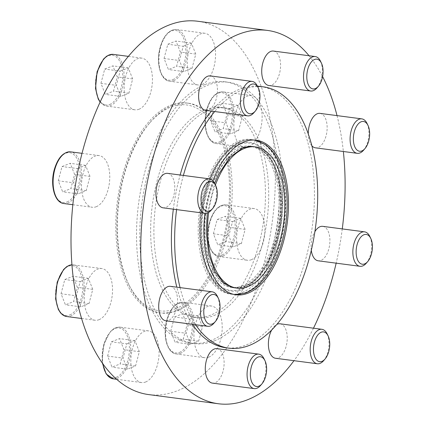 <?xml version="1.0" encoding="UTF-8"?>
<svg xmlns="http://www.w3.org/2000/svg" width="425" height="425" viewBox="0 0 425 425"><rect width="100%" height="100%" fill="white"/><g stroke="black" fill="none" stroke-linecap="round" stroke-linejoin="round"><path stroke-width="0.32" stroke-dasharray="2.12 1.59" d="M96.241 206.725A26.068 13.855 97.5 0 0 109.703 179.525A26.068 13.855 97.5 0 0 99.025 155.577A26.068 13.855 97.5 0 0 81.892 179.616A26.068 13.855 97.5 0 0 92.225 207.267A26.068 13.855 97.5 0 0 96.241 206.725M145.584 382.017A26.068 13.855 97.5 0 0 159.04 354.811A26.068 13.855 97.5 0 0 148.362 330.868A26.068 13.855 97.5 0 0 131.229 354.907A26.068 13.855 97.5 0 0 141.567 382.558A26.068 13.855 97.5 0 0 145.584 382.017M251.361 259.712A26.068 13.855 97.5 0 0 264.823 232.512A26.068 13.855 97.5 0 0 254.139 208.563A26.068 13.855 97.5 0 0 237.007 232.602A26.068 13.855 97.5 0 0 247.345 260.254A26.068 13.855 97.5 0 0 251.361 259.712M248.598 146.742A26.068 13.855 97.5 0 0 262.06 119.537A26.068 13.855 97.5 0 0 251.377 95.588A26.068 13.855 97.5 0 0 234.249 119.632A26.068 13.855 97.5 0 0 244.582 147.284A26.068 13.855 97.5 0 0 248.598 146.742M170.675 105.246A105.772 56.206 -82.5 0 1 186.968 103.047A105.772 56.206 -82.5 0 1 230.308 200.212A105.772 56.206 -82.5 0 1 175.695 310.585A105.772 56.206 -82.5 0 1 159.396 312.784A105.772 56.206 -82.5 0 1 116.062 215.624A105.772 56.206 -82.5 0 1 170.675 105.246M197.721 21.25A188.27 100.045 -82.5 0 1 272.377 220.958A188.27 100.045 -82.5 0 1 148.644 394.581M202.024 84.426A26.068 13.855 97.5 0 0 215.486 57.221A26.068 13.855 97.5 0 0 204.802 33.272A26.068 13.855 97.5 0 0 187.669 57.317A26.068 13.855 97.5 0 0 198.008 84.968A26.068 13.855 97.5 0 0 202.024 84.426M208.691 357.17A26.068 13.855 97.5 0 0 222.148 329.965A26.068 13.855 97.5 0 0 211.469 306.021A26.068 13.855 97.5 0 0 194.337 330.06A26.068 13.855 97.5 0 0 204.675 357.712A26.068 13.855 97.5 0 0 208.691 357.17M99.004 319.701A26.068 13.855 97.5 0 0 112.466 292.496A26.068 13.855 97.5 0 0 101.782 268.552A26.068 13.855 97.5 0 0 84.649 292.591A26.068 13.855 97.5 0 0 94.988 320.243A26.068 13.855 97.5 0 0 99.004 319.701M138.917 109.273A26.068 13.855 97.5 0 0 152.378 82.067A26.068 13.855 97.5 0 0 141.695 58.124A26.068 13.855 97.5 0 0 124.562 82.163A26.068 13.855 97.5 0 0 134.9 109.815A26.068 13.855 97.5 0 0 138.917 109.273M255.637 140.218A77.956 41.427 -82.5 0 1 285.526 213.323A77.956 41.427 -82.5 0 1 245.39 292.836A77.956 41.427 -82.5 0 1 235.338 294.626M234.696 294.589A77.956 41.427 -82.5 0 1 233.378 294.456A77.956 41.427 -82.5 0 1 201.439 222.843A77.956 41.427 -82.5 0 1 241.687 141.493A77.956 41.427 -82.5 0 1 253.698 139.873A77.956 41.427 -82.5 0 1 255.005 140.085M212.914 180.784A77.956 41.427 97.5 0 0 204.94 213.323M177.315 310.797A105.772 56.206 97.5 0 0 231.928 200.425A105.772 56.206 97.5 0 0 188.594 103.259A105.772 56.206 97.5 0 0 150.583 121.863A105.772 56.206 97.5 0 0 129.115 285.202A105.772 56.206 97.5 0 0 161.022 312.997A105.772 56.206 97.5 0 0 177.315 310.797M309.06 55.744A188.27 100.045 -82.5 0 1 322.602 76.59M337.025 115.611A188.27 100.045 -82.5 0 1 343.358 151.502M342.274 228.916A188.27 100.045 -82.5 0 1 336.159 263.165M313.485 328.196A188.27 100.045 -82.5 0 1 293.978 360.687M211.453 111.111A131.793 70.035 -82.5 0 1 239.796 89.154A131.793 70.035 -82.5 0 1 257.438 86.163M260.1 86.418A131.793 70.035 -82.5 0 1 314.096 207.48A131.793 70.035 -82.5 0 1 246.048 345.01A131.793 70.035 -82.5 0 1 225.744 347.751M192.366 324.28A131.793 70.035 -82.5 0 1 176.816 287.178M173.331 209.164A131.793 70.035 -82.5 0 1 180.142 175.004M216.968 348.649A17.377 9.233 -82.5 0 1 224.087 364.613A17.377 9.233 -82.5 0 1 215.114 382.75A17.377 9.233 -82.5 0 1 212.436 383.111M280.075 323.802A17.377 9.233 -82.5 0 1 287.194 339.766A17.377 9.233 -82.5 0 1 278.221 357.903A17.377 9.233 -82.5 0 1 275.543 358.264M271.687 330.023A17.377 9.233 -82.5 0 1 276.856 324.402M322.745 226.344A17.377 9.233 -82.5 0 1 329.869 242.314A17.377 9.233 -82.5 0 1 320.896 260.445A17.377 9.233 -82.5 0 1 318.219 260.807M311.297 250.346A17.377 9.233 -82.5 0 1 314.893 231.625M170.388 286.333A17.377 9.233 -82.5 0 1 177.512 302.297A17.377 9.233 -82.5 0 1 168.539 320.434A17.377 9.233 -82.5 0 1 165.862 320.795M319.988 113.374A17.377 9.233 -82.5 0 1 327.107 129.338A17.377 9.233 -82.5 0 1 318.134 147.475A17.377 9.233 -82.5 0 1 315.456 147.836M311.86 145.78A17.377 9.233 -82.5 0 1 308.29 133.997M167.631 173.357A17.377 9.233 -82.5 0 1 174.749 189.322A17.377 9.233 -82.5 0 1 165.777 207.458A17.377 9.233 -82.5 0 1 163.099 207.82M273.408 51.058A17.377 9.233 -82.5 0 1 280.532 67.022A17.377 9.233 -82.5 0 1 271.554 85.159A17.377 9.233 -82.5 0 1 268.876 85.521M210.301 75.905A17.377 9.233 -82.5 0 1 217.419 91.869A17.377 9.233 -82.5 0 1 208.447 110.006A17.377 9.233 -82.5 0 1 205.769 110.367M257.619 86.535A131.793 70.035 97.5 0 0 214.699 111.541M183.387 175.429A131.793 70.035 97.5 0 0 176.577 209.594M180.062 287.603A131.793 70.035 97.5 0 0 195.612 324.705M175.647 308.709A103.838 55.181 97.5 0 0 227.933 166.547A103.838 55.181 97.5 0 0 149.403 123.229A103.838 55.181 97.5 0 0 128.323 283.581A103.838 55.181 97.5 0 0 175.647 308.709M232.486 287.449A71.203 37.841 -82.5 0 1 205.185 220.676A71.203 37.841 -82.5 0 1 241.852 148.049A71.203 37.841 -82.5 0 1 251.026 146.413M252.822 146.567A71.203 37.841 -82.5 0 1 281.993 211.979A71.203 37.841 -82.5 0 1 245.23 286.285A71.203 37.841 -82.5 0 1 234.26 287.762M215.417 184.955A71.203 37.841 97.5 0 0 208.675 212.404M363.502 150.275A17.377 9.233 97.5 0 0 367.03 123.436M210.63 120.812L214.397 106.553L222.562 103.339L226.95 114.383L223.178 128.642L215.018 131.856L210.63 120.812L226.036 122.836L229.808 108.577L214.397 106.553M316.922 87.959A17.377 9.233 97.5 0 0 320.45 61.12M164.05 58.496L167.822 44.237L175.982 41.023L180.375 52.068L176.603 66.327L168.438 69.541L164.05 58.496L179.456 60.52L183.228 46.261L167.822 44.237M366.26 263.245A17.377 9.233 97.5 0 0 369.787 236.406M213.387 233.787L217.159 219.528L225.319 216.314L229.712 227.359L225.941 241.618L217.781 244.832L213.387 233.787L228.793 235.811L232.565 221.553L217.159 219.528M323.59 360.703A17.377 9.233 97.5 0 0 327.117 333.864M170.717 331.24L174.489 316.981L182.649 313.767L187.037 324.812L183.265 339.07L175.105 342.284L170.717 331.24L186.123 333.264L189.895 319.005L174.489 316.981M260.483 385.549A17.377 9.233 97.5 0 0 264.01 358.711M107.61 356.086L111.382 341.828L119.542 338.613L123.93 349.663L120.158 363.922L111.998 367.131L107.61 356.086L123.016 358.116L126.788 343.857L111.382 341.828M213.903 323.234A17.377 9.233 97.5 0 0 217.435 296.395M61.03 293.771L64.802 279.512L72.962 276.303L77.355 287.348L73.583 301.607L65.423 304.815L61.03 293.771L76.442 295.8L80.213 281.541L64.802 279.512M211.145 210.258A17.377 9.233 97.5 0 0 214.673 183.419M58.273 180.8L62.045 166.542L70.205 163.327L74.593 174.372L70.821 188.631L62.661 191.845L58.273 180.8L73.679 182.824L77.451 168.566L62.045 166.542M253.815 112.806A17.377 9.233 97.5 0 0 257.343 85.967M100.943 83.343L104.715 69.084L112.875 65.87L117.263 76.914L113.496 91.173L105.331 94.387L100.943 83.343L116.349 85.367L120.121 71.108L104.715 69.084M183.228 46.261L191.388 43.047L195.782 54.097L192.01 68.356L183.85 71.565L168.438 69.541M192.01 68.356L176.603 66.327M183.85 71.565L179.456 60.52M191.388 43.047L175.982 41.023M195.782 54.097L180.375 52.068M120.121 71.108L128.281 67.899L132.674 78.944L128.903 93.203L120.743 96.417L105.331 94.387M128.903 93.203L113.496 91.173M120.743 96.417L116.349 85.367M128.281 67.899L112.875 65.87M132.674 78.944L117.263 76.914M77.451 168.566L85.611 165.352L89.999 176.396L86.227 190.655L78.067 193.869L62.661 191.845M86.227 190.655L70.821 188.631M78.067 193.869L73.679 182.824M85.611 165.352L70.205 163.327M89.999 176.396L74.593 174.372M80.213 281.541L88.373 278.327L92.762 289.372L88.99 303.631L80.83 306.845L65.423 304.815M88.99 303.631L73.583 301.607M80.83 306.845L76.442 295.8M88.373 278.327L72.962 276.303M92.762 289.372L77.355 287.348M126.788 343.857L134.948 340.643L139.336 351.688L135.564 365.946L127.404 369.16L111.998 367.131M135.564 365.946L120.158 363.922M127.404 369.16L123.016 358.116M134.948 340.643L119.542 338.613M139.336 351.688L123.93 349.663M189.895 319.005L198.055 315.796L202.443 326.841L198.677 341.1L190.512 344.314L175.105 342.284M198.677 341.1L183.265 339.07M190.512 344.314L186.123 333.264M198.055 315.796L182.649 313.767M202.443 326.841L187.037 324.812M232.565 221.553L240.731 218.338L245.119 229.383L241.347 243.642L233.187 246.856L217.781 244.832M241.347 243.642L225.941 241.618M233.187 246.856L228.793 235.811M240.731 218.338L225.319 216.314M245.119 229.383L229.712 227.359M229.808 108.577L237.968 105.363L242.356 116.407L238.584 130.666L230.424 133.88L215.018 131.856M238.584 130.666L223.178 128.642M230.424 133.88L226.036 122.836M237.968 105.363L222.562 103.339M242.356 116.407L226.95 114.383M242.186 285.882A71.203 37.841 97.5 0 0 278.954 211.576A71.203 37.841 97.5 0 0 249.778 146.168A71.203 37.841 97.5 0 0 202.98 211.836A71.203 37.841 97.5 0 0 231.216 287.364A71.203 37.841 97.5 0 0 242.186 285.882M242.261 288.809A74.221 39.44 97.5 0 0 274.47 167.02A74.221 39.44 97.5 0 0 204.765 194.464A74.221 39.44 97.5 0 0 242.261 288.809M244.8 286.227A71.203 37.841 97.5 0 0 281.462 213.6A71.203 37.841 97.5 0 0 254.161 146.822A71.203 37.841 97.5 0 0 252.392 146.508A71.203 37.841 97.5 0 0 205.594 212.176A71.203 37.841 97.5 0 0 233.83 287.709A71.203 37.841 97.5 0 0 235.62 287.863A71.203 37.841 97.5 0 0 244.8 286.227M242.346 292.432A77.956 41.427 97.5 0 0 282.598 211.087A77.956 41.427 97.5 0 0 250.66 139.474A77.956 41.427 97.5 0 0 199.426 211.368A77.956 41.427 97.5 0 0 230.339 294.052A77.956 41.427 97.5 0 0 242.346 292.432M244.959 292.777A77.956 41.427 97.5 0 0 285.212 211.427A77.956 41.427 97.5 0 0 253.268 139.82A77.956 41.427 97.5 0 0 251.308 139.65A77.956 41.427 97.5 0 0 202.04 211.708A77.956 41.427 97.5 0 0 231.009 294.052A77.956 41.427 97.5 0 0 232.948 294.397A77.956 41.427 97.5 0 0 244.959 292.777M238.722 144.022A74.943 39.822 -82.5 0 1 281.132 200.765A74.943 39.822 -82.5 0 1 242.277 289.51A74.943 39.822 -82.5 0 1 199.862 232.762A74.943 39.822 -82.5 0 1 238.722 144.022M205.546 109.831A105.772 56.206 -82.5 0 1 221.839 107.631A105.772 56.206 -82.5 0 1 265.179 204.792A105.772 56.206 -82.5 0 1 210.561 315.169A105.772 56.206 -82.5 0 1 194.268 317.369A105.772 56.206 -82.5 0 1 150.928 220.208A105.772 56.206 -82.5 0 1 205.546 109.831M204.924 84.575A131.793 70.035 -82.5 0 1 225.229 81.834A131.793 70.035 -82.5 0 1 279.23 202.9A131.793 70.035 -82.5 0 1 211.177 340.425A131.793 70.035 -82.5 0 1 190.878 343.166A131.793 70.035 -82.5 0 1 136.877 222.1A131.793 70.035 -82.5 0 1 204.924 84.575M214.423 340.855A131.793 70.035 97.5 0 0 282.471 203.325A131.793 70.035 97.5 0 0 228.475 82.259A131.793 70.035 97.5 0 0 141.86 203.798A131.793 70.035 97.5 0 0 194.119 343.591A131.793 70.035 97.5 0 0 214.423 340.855M213.807 315.594A105.772 56.206 97.5 0 0 268.419 205.222A105.772 56.206 97.5 0 0 225.085 108.056A105.772 56.206 97.5 0 0 155.571 205.599A105.772 56.206 97.5 0 0 197.513 317.794A105.772 56.206 97.5 0 0 213.807 315.594M219.385 141.966A25.102 13.34 97.5 0 0 230.281 100.773A25.102 13.34 97.5 0 0 206.704 110.054A25.102 13.34 97.5 0 0 219.385 141.966M220.219 143.007A26.068 13.855 97.5 0 0 233.676 115.807A26.068 13.855 97.5 0 0 222.998 91.858A26.068 13.855 97.5 0 0 205.865 115.897A26.068 13.855 97.5 0 0 216.203 143.549A26.068 13.855 97.5 0 0 220.219 143.007M172.805 79.65A25.102 13.34 97.5 0 0 183.701 38.457A25.102 13.34 97.5 0 0 160.124 47.738A25.102 13.34 97.5 0 0 172.805 79.65M173.639 80.692A26.068 13.855 97.5 0 0 187.101 53.492A26.068 13.855 97.5 0 0 176.423 29.543A26.068 13.855 97.5 0 0 159.29 53.582A26.068 13.855 97.5 0 0 169.623 81.233A26.068 13.855 97.5 0 0 173.639 80.692M222.148 254.942A25.102 13.34 97.5 0 0 233.038 213.748A25.102 13.34 97.5 0 0 209.461 223.029A25.102 13.34 97.5 0 0 222.148 254.942M222.976 255.983A26.068 13.855 97.5 0 0 236.438 228.778A26.068 13.855 97.5 0 0 225.76 204.834A26.068 13.855 97.5 0 0 208.627 228.873A26.068 13.855 97.5 0 0 218.965 256.525A26.068 13.855 97.5 0 0 222.976 255.983M179.472 352.394A25.102 13.34 97.5 0 0 190.368 311.201A25.102 13.34 97.5 0 0 166.791 320.487A25.102 13.34 97.5 0 0 179.472 352.394M180.306 353.441A26.068 13.855 97.5 0 0 193.768 326.235A26.068 13.855 97.5 0 0 183.085 302.287A26.068 13.855 97.5 0 0 165.952 326.326A26.068 13.855 97.5 0 0 176.29 353.977A26.068 13.855 97.5 0 0 180.306 353.441M116.365 377.241A25.102 13.34 97.5 0 0 127.261 336.047A25.102 13.34 97.5 0 0 103.684 345.334A25.102 13.34 97.5 0 0 116.365 377.241M113.183 378.829A26.068 13.855 97.5 0 0 117.199 378.287A26.068 13.855 97.5 0 0 130.661 351.082A26.068 13.855 97.5 0 0 119.978 327.133A26.068 13.855 97.5 0 0 102.908 363.864M69.79 314.925A25.102 13.34 97.5 0 0 80.681 273.732A25.102 13.34 97.5 0 0 57.109 283.018A25.102 13.34 97.5 0 0 69.79 314.925M66.608 316.513A26.068 13.855 97.5 0 0 70.624 315.972A26.068 13.855 97.5 0 0 84.081 288.766A26.068 13.855 97.5 0 0 73.403 264.817A26.068 13.855 97.5 0 0 71.942 264.775M67.028 201.949A25.102 13.34 97.5 0 0 77.924 160.762A25.102 13.34 97.5 0 0 54.347 170.042A25.102 13.34 97.5 0 0 67.028 201.949M63.846 203.538A26.068 13.855 97.5 0 0 67.862 202.996A26.068 13.855 97.5 0 0 81.324 175.791A26.068 13.855 97.5 0 0 70.64 151.847M109.698 104.497A25.102 13.34 97.5 0 0 120.594 63.304A25.102 13.34 97.5 0 0 97.017 72.59A25.102 13.34 97.5 0 0 109.698 104.497M100.204 101.862A26.068 13.855 97.5 0 0 106.516 106.08A26.068 13.855 97.5 0 0 110.532 105.543A26.068 13.855 97.5 0 0 123.994 78.338A26.068 13.855 97.5 0 0 113.31 54.389M233.378 294.456L236.008 294.801M253.698 139.873L256.328 140.223M159.396 312.784L161.022 312.997M186.968 103.047L188.594 103.259M128.323 283.581L129.115 285.202M149.403 123.229L150.583 121.863M207.304 213.053L214.625 183.329M251.377 95.588L222.998 91.858C215.773 91.827 210.364 97.601 206.778 109.188C202.242 124.334 206.72 142.694 216.203 143.549L244.582 147.284M204.802 33.272L176.423 29.543C169.198 29.511 163.79 35.286 160.204 46.872C155.662 62.018 160.145 80.378 169.623 81.233L198.008 84.968M254.139 208.563L225.76 204.834C218.535 204.802 213.127 210.577 209.541 222.163C205.004 237.309 209.482 255.669 218.965 256.525L247.345 260.254M211.469 306.021L183.085 302.287C175.86 302.255 170.457 308.035 166.871 319.616C162.329 334.767 166.812 353.122 176.29 353.977L204.675 357.712M148.362 330.868L119.978 327.133L115.988 327.585L113.257 328.998L110.139 331.829L103.758 344.462L102.165 361.16L102.393 363.136M116.673 379.286L141.567 382.558M101.782 268.552L71.942 264.759M81.595 318.484L94.988 320.243M72.834 204.717L92.225 207.267M82.02 153.34L99.025 155.577M100.114 102.064L106.516 106.08L134.9 109.815M128.366 56.371L141.695 58.124M231.216 287.364L233.83 287.709M249.778 146.168L252.392 146.508M254.161 146.822C265.274 149.542 273.264 161.043 278.147 181.332C281.977 200.828 280.93 221.09 275.002 242.107C270.486 257.082 264.292 268.823 256.418 277.328C252.269 281.711 248.083 284.729 243.854 286.381L235.62 287.863M230.339 294.052L232.948 294.397M250.66 139.474L253.268 139.82M251.308 139.65C241.448 139.506 232.31 144.24 223.901 153.855C216.957 161.872 211.321 172.098 206.986 184.53C190.692 229.181 201.917 288.793 231.009 294.052M190.878 343.166L194.119 343.591M225.229 81.834L228.475 82.259M194.268 317.369L197.513 317.794M221.839 107.631L225.085 108.056"/><path stroke-width="0.64" d="M293.978 360.687A188.27 100.045 -82.5 0 1 218.386 403.75L148.644 394.581A188.27 100.045 -82.5 0 1 71.506 221.632A188.27 100.045 -82.5 0 1 168.72 25.165A188.27 100.045 -82.5 0 1 197.721 21.25L267.463 30.419A188.27 100.045 -82.5 0 1 309.06 55.744M255.005 140.085A77.956 41.427 -82.5 0 1 255.637 140.218L265.173 144.521C270.651 148.437 275.182 154.158 278.768 161.686C286.524 178.803 288.904 199.33 285.903 223.274C282.455 247.047 274.763 266.071 262.82 280.335C257.391 286.578 251.526 290.828 245.225 293.091L235.338 294.626A77.956 41.427 -82.5 0 1 234.696 294.589M204.94 213.323A77.956 41.427 97.5 0 0 236.008 294.801A77.956 41.427 97.5 0 0 248.014 293.181A77.956 41.427 97.5 0 0 288.267 211.831A77.956 41.427 97.5 0 0 256.328 140.223A77.956 41.427 97.5 0 0 212.914 180.784M218.386 403.75A188.27 100.045 -82.5 0 1 141.243 230.802A188.27 100.045 -82.5 0 1 238.457 34.329A188.27 100.045 -82.5 0 1 267.463 30.419M322.602 76.59A188.27 100.045 -82.5 0 1 337.025 115.611M343.358 151.502A188.27 100.045 -82.5 0 1 342.274 228.916M336.159 263.165A188.27 100.045 -82.5 0 1 313.485 328.196M257.438 86.163A131.793 70.035 -82.5 0 1 260.1 86.418L263.346 86.843A131.793 70.035 97.5 0 0 257.619 86.535M195.612 324.705A131.793 70.035 97.5 0 0 228.99 348.176L225.744 347.751A131.793 70.035 -82.5 0 1 192.366 324.28M176.816 287.178A131.793 70.035 -82.5 0 1 173.331 209.164M180.142 175.004A131.793 70.035 -82.5 0 1 211.453 111.111M254.235 388.604L212.436 383.111A17.377 9.233 -82.5 0 1 205.317 367.147A17.377 9.233 -82.5 0 1 214.29 349.01A17.377 9.233 -82.5 0 1 216.968 348.649L258.767 354.142A17.377 9.233 97.5 0 0 247.345 370.17A17.377 9.233 97.5 0 0 254.235 388.604A17.377 9.233 97.5 0 0 256.913 388.243A17.377 9.233 97.5 0 0 260.483 385.549L261.928 383.876A15.008 7.974 97.5 0 0 264.977 360.697A15.008 7.974 97.5 0 0 251.117 367.721A15.008 7.974 97.5 0 0 258.846 386.208A15.008 7.974 97.5 0 0 261.928 383.876M276.856 324.402A17.377 9.233 -82.5 0 1 277.397 324.163A17.377 9.233 -82.5 0 1 280.075 323.802L321.874 329.295A17.377 9.233 97.5 0 0 310.452 345.323A17.377 9.233 97.5 0 0 317.342 363.757A17.377 9.233 97.5 0 0 320.02 363.396A17.377 9.233 97.5 0 0 323.59 360.703L325.035 359.029A15.008 7.974 97.5 0 0 328.084 335.851A15.008 7.974 97.5 0 0 314.224 342.874A15.008 7.974 97.5 0 0 321.953 361.362A15.008 7.974 97.5 0 0 325.035 359.029M317.342 363.757L275.543 358.264A17.377 9.233 -82.5 0 1 268.632 347.836A17.377 9.233 -82.5 0 1 271.687 330.023M314.893 231.625A17.377 9.233 -82.5 0 1 320.067 226.706A17.377 9.233 -82.5 0 1 322.745 226.344L364.549 231.843A17.377 9.233 97.5 0 0 353.127 247.871A17.377 9.233 97.5 0 0 360.017 266.305A17.377 9.233 97.5 0 0 362.695 265.944A17.377 9.233 97.5 0 0 366.26 263.245L367.71 261.577A15.008 7.974 97.5 0 0 370.754 238.398A15.008 7.974 97.5 0 0 356.894 245.416A15.008 7.974 97.5 0 0 364.629 263.904A15.008 7.974 97.5 0 0 367.71 261.577M360.017 266.305L318.219 260.807A17.377 9.233 -82.5 0 1 311.297 250.346M207.66 326.288L165.862 320.795A17.377 9.233 -82.5 0 1 158.738 304.831A17.377 9.233 -82.5 0 1 167.716 286.694A17.377 9.233 -82.5 0 1 170.388 286.333L212.192 291.826A17.377 9.233 97.5 0 0 200.77 307.854A17.377 9.233 97.5 0 0 207.66 326.288A17.377 9.233 97.5 0 0 210.338 325.927A17.377 9.233 97.5 0 0 213.903 323.234L215.353 321.566A15.008 7.974 97.5 0 0 218.397 298.382A15.008 7.974 97.5 0 0 204.537 305.405A15.008 7.974 97.5 0 0 212.272 323.892A15.008 7.974 97.5 0 0 215.353 321.566M308.29 133.997A17.377 9.233 -82.5 0 1 317.31 113.735A17.377 9.233 -82.5 0 1 319.988 113.374L361.787 118.867A17.377 9.233 97.5 0 0 350.365 134.895A17.377 9.233 97.5 0 0 357.255 153.329A17.377 9.233 97.5 0 0 359.933 152.968A17.377 9.233 97.5 0 0 363.502 150.275L364.947 148.601A15.008 7.974 97.5 0 0 367.997 125.423A15.008 7.974 97.5 0 0 354.131 132.441A15.008 7.974 97.5 0 0 361.866 150.928A15.008 7.974 97.5 0 0 364.947 148.601M357.255 153.329L315.456 147.836A17.377 9.233 -82.5 0 1 311.86 145.78M204.898 213.318L163.099 207.82A17.377 9.233 -82.5 0 1 155.98 191.856A17.377 9.233 -82.5 0 1 164.953 173.719A17.377 9.233 -82.5 0 1 167.631 173.357L209.429 178.856A17.377 9.233 97.5 0 0 198.008 194.884A17.377 9.233 97.5 0 0 204.898 213.318A17.377 9.233 97.5 0 0 207.575 212.957A17.377 9.233 97.5 0 0 211.145 210.258L212.59 208.59A15.008 7.974 97.5 0 0 215.64 185.406A15.008 7.974 97.5 0 0 201.779 192.429A15.008 7.974 97.5 0 0 209.509 210.917A15.008 7.974 97.5 0 0 212.59 208.59M310.68 91.014L268.876 85.521A17.377 9.233 -82.5 0 1 261.757 69.557A17.377 9.233 -82.5 0 1 270.73 51.42A17.377 9.233 -82.5 0 1 273.408 51.058L315.207 56.552A17.377 9.233 97.5 0 0 303.79 72.579A17.377 9.233 97.5 0 0 310.68 91.014A17.377 9.233 97.5 0 0 313.358 90.652A17.377 9.233 97.5 0 0 316.922 87.959L318.373 86.286A15.008 7.974 97.5 0 0 321.417 63.107A15.008 7.974 97.5 0 0 307.557 70.125A15.008 7.974 97.5 0 0 315.292 88.613A15.008 7.974 97.5 0 0 318.373 86.286M247.573 115.86L205.769 110.367A17.377 9.233 -82.5 0 1 198.65 94.403A17.377 9.233 -82.5 0 1 207.623 76.266A17.377 9.233 -82.5 0 1 210.301 75.905L252.099 81.398A17.377 9.233 97.5 0 0 240.678 97.426A17.377 9.233 97.5 0 0 247.573 115.86A17.377 9.233 97.5 0 0 250.251 115.499A17.377 9.233 97.5 0 0 253.815 112.806L255.26 111.132A15.008 7.974 97.5 0 0 258.31 87.954A15.008 7.974 97.5 0 0 244.449 94.977A15.008 7.974 97.5 0 0 252.179 113.464A15.008 7.974 97.5 0 0 255.26 111.132M228.99 348.176A131.793 70.035 97.5 0 0 249.294 345.44A131.793 70.035 97.5 0 0 317.342 207.91A131.793 70.035 97.5 0 0 263.346 86.843M214.699 111.541A131.793 70.035 97.5 0 0 183.387 175.429M176.577 209.594A131.793 70.035 97.5 0 0 180.062 287.603M214.625 183.329L218.471 174.489L229.936 157.261L242.797 147.889L251.026 146.413A71.203 37.841 -82.5 0 1 252.822 146.567L255.446 146.912A71.203 37.841 97.5 0 0 215.417 184.955M208.675 212.404A71.203 37.841 97.5 0 0 236.884 288.108L234.26 287.762A71.203 37.841 -82.5 0 1 232.486 287.449L223.539 282.8L215.066 271.809L208.749 254.081L206.252 232.241L207.304 213.053M236.884 288.108A71.203 37.841 97.5 0 0 247.855 286.631A71.203 37.841 97.5 0 0 284.623 212.325A71.203 37.841 97.5 0 0 255.446 146.912M367.997 125.423L367.03 123.436A17.377 9.233 97.5 0 0 361.787 118.867M321.417 63.107L320.45 61.12A17.377 9.233 97.5 0 0 315.207 56.552M370.754 238.398L369.787 236.406A17.377 9.233 97.5 0 0 364.549 231.843M328.084 335.851L327.117 333.864A17.377 9.233 97.5 0 0 321.874 329.295M264.977 360.697L264.01 358.711A17.377 9.233 97.5 0 0 258.767 354.142M218.397 298.382L217.435 296.395A17.377 9.233 97.5 0 0 212.192 291.826M215.64 185.406L214.673 183.419A17.377 9.233 97.5 0 0 209.429 178.856M258.31 87.954L257.343 85.967A17.377 9.233 97.5 0 0 252.099 81.398M102.908 363.864A26.068 13.855 97.5 0 0 113.183 378.829L116.673 379.286M71.942 264.775A26.068 13.855 97.5 0 0 56.111 290.222A26.068 13.855 97.5 0 0 66.608 316.513L81.595 318.484M63.846 203.538C54.368 202.677 49.884 184.322 54.421 169.171C58.013 157.59 63.415 151.815 70.64 151.847A26.068 13.855 97.5 0 0 53.508 175.886A26.068 13.855 97.5 0 0 63.846 203.538L72.834 204.717M100.114 102.064L98.223 98.998L95.498 88.416L97.097 71.719L103.477 59.086L106.59 56.254L109.321 54.841L113.31 54.389A26.068 13.855 97.5 0 0 97.495 71.926A26.068 13.855 97.5 0 0 100.204 101.862M102.393 363.136L106.165 373.963L113.183 378.829M71.942 264.759L69.408 265.269L66.683 266.682L63.564 269.514L57.184 282.147L55.585 298.844L58.315 309.427L60.616 313.002L62.815 315.015L66.608 316.513M70.64 151.847L82.02 153.34M113.31 54.389L128.366 56.371"/></g></svg>
